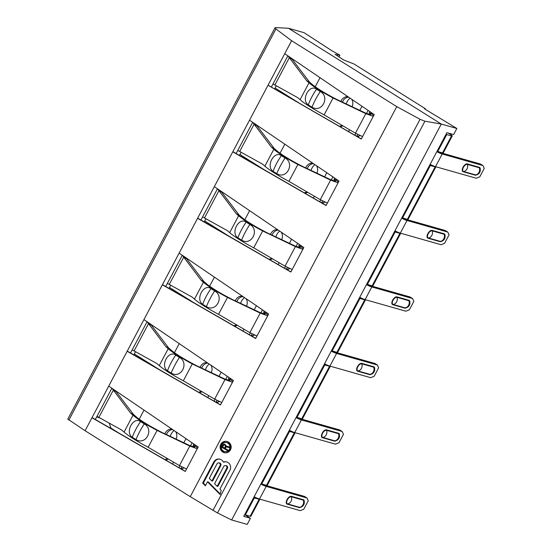 <?xml version="1.0" encoding="UTF-8"?>
<svg xmlns="http://www.w3.org/2000/svg" width="552" height="552" viewBox="0 0 552 552"><rect width="100%" height="100%" fill="white"/><g stroke="black" fill="none" stroke-linecap="round" stroke-linejoin="round"><path stroke-width="0.83" d="M253.837 497.311L255.548 498.242L253.892 497.207M109.186 423.149L111 428.152L118.142 432.623M446.72 134.578L451.508 135.937A4.816 0.6 27.9 0 0 452.233 135.978L443.235 152.966A4.816 0.6 -152.1 0 1 442.511 152.925L437.784 151.462L446.72 134.578L446.099 134.191M438.923 151.91L438.571 151.683M166.462 434.569A7.217 6.182 105.9 0 1 172.679 429.601M175.66 431.623A7.217 6.182 105.9 0 1 176.102 439.123M164.889 433.824A7.217 6.182 105.9 0 1 172.127 429.221M186.569 468.979L179.462 465.598L148.136 447.279A32.251 4.03 -152.1 0 1 124.076 432.099L121.778 430.077L96.986 416.339M111.966 388.291L130.714 413.193L133.011 415.214A32.251 4.03 27.9 0 0 157.072 430.394L189.812 446.057L190.026 445.699L194.808 447.017L193.207 445.264L193.869 444.015M115.327 390.581L133.446 414.414L135.744 416.436A28.883 3.609 27.9 0 0 157.292 430.036L160.832 431.912L160.611 432.271M133.446 414.414L130.714 413.193M160.832 431.912L190.026 445.699M180.766 468.738L181.767 466.868M68.2 419.361L85.098 430.732L91.97 417.747L92.495 417.898A6.741 3.381 -57.9 0 1 92.881 418.064L185.313 471.36M68.869 420.072L275.959 28.959L291.601 40.71L284.728 53.689L374.221 114.568L361.256 139.049L268.493 85.491A6.741 3.381 -57.9 0 1 268.886 85.657L361.312 138.952M291.601 40.71L396.757 106.633L420.058 119.301L424.936 121.205L441.283 124.048L288.496 28.262L304.048 32.685L331.897 50.756L339.866 55.138L335.105 54.524M85.098 430.732L190.247 496.648L396.757 106.633M108.73 386.089L91.97 417.747L185.258 471.456L198.223 446.975L108.73 386.089L127.167 351.265L220.462 404.975L233.42 380.494L143.934 319.608L162.371 284.791L255.659 338.493L268.624 314.012L179.131 253.126L197.568 218.309L290.863 272.012L303.821 247.531L214.328 186.652L232.772 151.828L326.059 205.53L339.025 181.049L249.532 120.17L284.728 53.689M249.532 120.17L232.772 151.828L233.296 151.972A6.741 3.381 -57.9 0 1 233.682 152.138L326.115 205.434M214.328 186.652L197.568 218.309L198.092 218.454A6.741 3.381 -57.9 0 1 198.485 218.62L290.911 271.915M179.131 253.126L162.371 284.791L162.895 284.935A6.741 3.381 -57.9 0 1 163.282 285.101L255.714 338.397M143.934 319.608L127.167 351.265L127.691 351.417A6.741 3.381 -57.9 0 1 128.085 351.583L220.51 404.878M287.875 55.828L271.329 87.071M111.877 388.228L95.33 419.472M147.073 321.747L130.534 352.99M182.277 255.265L165.731 286.516M217.474 188.784L200.928 220.034M252.671 122.309L236.132 153.553M276.269 85.836L274.613 88.962M241.072 152.317L239.416 155.443M205.875 218.799L204.219 221.925M170.671 285.28L169.015 288.406M135.475 351.762L133.819 354.888M338.887 56.98L339.866 55.138M170.264 436.363A9.625 8.245 105.9 0 1 174.115 430.574M205.461 369.881A9.625 8.245 105.9 0 1 209.311 364.092M240.665 303.4A9.625 8.245 105.9 0 1 244.515 297.611M275.862 236.925A9.625 8.245 105.9 0 1 279.712 231.129M311.059 170.444A9.625 8.245 105.9 0 1 314.909 164.648M346.263 103.962A9.625 8.245 105.9 0 1 350.113 98.166M452.233 135.978A4.816 0.6 27.9 0 0 450.37 134.405L448.3 133.108A4.816 0.6 27.9 0 0 448.231 133.066M201.666 368.087A7.217 6.182 105.9 0 1 207.883 363.119M210.857 365.141A7.217 6.182 105.9 0 1 211.299 372.641M200.086 367.349A7.217 6.182 105.9 0 1 207.331 362.74M221.773 402.498L214.659 399.124L183.333 380.797A32.251 4.03 -152.1 0 1 159.273 365.617L156.975 363.596L132.19 349.858M147.163 321.809L165.917 346.711L168.215 348.733A32.251 4.03 27.9 0 0 192.275 363.913L225.009 379.576L225.223 379.217L230.005 380.535L228.404 378.782L229.066 377.533M289.324 430.291A8.183 1.021 27.9 0 0 294.713 432.582L335.471 444.167L338.983 442.738L343.454 434.293L342.178 431.505L301.413 419.92A8.183 1.021 -152.1 0 1 296.031 417.622M342.178 431.505L339.708 429.953L298.949 418.368A4.816 0.6 -152.1 0 1 296.231 417.243M150.53 324.1L168.643 347.932L170.941 349.954A28.883 3.609 27.9 0 0 192.489 363.554L196.029 365.431L195.815 365.79M168.643 347.932L165.917 346.711M196.029 365.431L225.223 379.217M215.963 402.256L216.964 400.393M208.78 395.639L207.897 397.309A4.816 4.754 -115.2 0 0 207.78 397.537M221.2 372.179L219.027 376.285M217.467 403.119L218.578 401.207M175.771 355.095C168.532 349.657 159.887 365.976 167.484 370.758A32.251 4.03 -152.1 0 0 171.175 373.083C180.939 379.265 189.577 362.94 179.469 357.427A32.251 4.03 -152.1 0 1 175.771 355.095A41.883 24.364 123.1 0 0 171.085 362.747A41.883 24.364 123.1 0 0 167.484 370.758M214.659 399.124L225.009 379.576L232.475 382.288M232.84 381.591L230.17 379.314L230.57 378.555M228.404 378.782L230.17 379.314M291.656 431.402A4.816 0.6 -152.1 0 1 289.227 430.477M296.307 417.105L301.709 418.851A4.816 0.6 -152.1 0 0 302.441 418.892L330.262 366.342A4.816 0.6 27.9 0 0 330.234 366.19M261.11 483.587L261.724 483.973L289.552 431.422L294.34 432.782A4.816 0.6 27.9 0 0 295.065 432.823A4.816 0.6 27.9 0 0 295.037 432.671M289.552 431.422L288.931 431.029M295.065 432.823L267.237 485.374A4.816 0.6 -152.1 0 1 266.512 485.332L261.724 483.973M255.548 498.242L259.136 499.263A4.816 0.6 27.9 0 0 259.861 499.305A4.816 0.6 27.9 0 0 259.833 499.153M256.459 497.883A4.816 0.6 -152.1 0 1 254.023 496.959M259.861 499.305L250.87 516.292A4.816 0.6 -152.1 0 1 250.146 516.251L245.357 514.892L254.293 498.007L253.678 497.621M244.736 514.505L245.357 514.892M255.493 498.346L254.293 498.007M296.928 417.491L324.748 364.941L324.134 364.548M330.262 366.342A4.816 0.6 27.9 0 1 329.537 366.3L324.748 364.941M331.504 350.623L336.913 352.369A4.816 0.6 -152.1 0 0 337.638 352.411L365.465 299.86A4.816 0.6 27.9 0 0 365.438 299.715M332.125 351.01L359.952 298.459L359.331 298.073M365.465 299.86A4.816 0.6 27.9 0 1 364.734 299.819L359.952 298.459M366.707 284.142L372.11 285.888A4.816 0.6 -152.1 0 0 372.841 285.929L400.662 233.379A4.816 0.6 27.9 0 0 400.635 233.234M367.328 284.528L395.149 231.978L394.528 231.592M400.662 233.379A4.816 0.6 27.9 0 1 399.938 233.337L395.149 231.978M401.904 217.66L407.314 219.406A4.816 0.6 -152.1 0 0 408.038 219.448L435.859 166.897A4.816 0.6 27.9 0 0 435.838 166.752M402.525 218.047L430.353 165.496L429.732 165.11M435.859 166.897A4.816 0.6 27.9 0 1 435.135 166.856L430.353 165.496M134.322 353.935L158.962 369.385M220.655 404.602L219.461 404.271M275.117 88.016L299.764 103.465M239.92 154.498L264.56 169.947M204.723 220.979L229.363 236.428M169.519 287.461L194.159 302.903M432.457 165.483A4.816 0.6 -152.1 0 1 430.022 164.558M397.261 231.964A4.816 0.6 -152.1 0 1 394.825 231.04M362.057 298.446A4.816 0.6 -152.1 0 1 359.621 297.514M326.86 364.92A4.816 0.6 -152.1 0 1 324.424 363.996M255.859 338.121L254.665 337.789M236.863 301.606A7.217 6.182 105.9 0 1 243.08 296.638M246.054 298.66A7.217 6.182 105.9 0 1 246.502 306.16M235.29 300.868A7.217 6.182 105.9 0 1 242.528 296.258M256.97 336.016L249.863 332.642L218.537 314.316A32.251 4.03 -152.1 0 1 194.47 299.136L192.172 297.114L167.387 283.376M182.36 255.328L201.114 280.23L203.412 282.251A32.251 4.03 27.9 0 0 227.472 297.431L260.206 313.094L260.427 312.736L265.208 314.06L263.608 312.301L264.27 311.052M324.528 363.809A8.183 1.021 27.9 0 0 329.91 366.1L370.675 377.685L374.18 376.257L378.651 367.811L377.375 365.024L336.616 353.439A8.183 1.021 -152.1 0 1 331.228 351.148M377.375 365.024L374.905 363.471L334.146 351.886A4.816 0.6 -152.1 0 1 331.428 350.768M185.727 257.618L203.847 281.458L206.144 283.473A28.883 3.609 27.9 0 0 227.686 297.073L231.226 298.949L231.012 299.308M203.847 281.458L201.114 280.23M231.226 298.949L260.427 312.736M251.16 335.775L252.16 333.912M243.977 329.158L243.094 330.827A4.816 4.754 -115.2 0 0 242.983 331.055M256.397 305.698L254.224 309.803M252.664 336.637L253.775 334.726M210.974 288.62C203.729 283.176 195.091 299.501 202.681 304.276A32.251 4.03 -152.1 0 0 206.379 306.608C216.136 312.784 224.781 296.458 214.666 290.945A32.251 4.03 -152.1 0 1 210.974 288.62A41.883 24.364 123.1 0 0 206.282 296.265A41.883 24.364 123.1 0 0 202.681 304.276M249.863 332.642L260.206 313.094L267.672 315.806M268.037 315.109L265.367 312.832L265.767 312.073M263.608 312.301L265.367 312.832M291.056 271.639L289.862 271.308M326.26 205.158L325.066 204.827M361.457 138.676L360.263 138.352M342.461 102.168A7.217 6.182 105.9 0 1 348.685 97.193M351.658 99.215A7.217 6.182 105.9 0 1 352.1 106.715M340.888 101.423A7.217 6.182 105.9 0 1 348.133 96.821M362.567 136.579L355.46 133.198L324.134 114.878A32.251 4.03 -152.1 0 1 300.074 99.691L297.776 97.669L272.992 83.938M287.965 55.883L306.712 80.785L309.01 82.807A32.251 4.03 27.9 0 0 333.07 97.994L365.81 113.65L366.024 113.291L370.806 114.616L369.205 112.856L369.868 111.607M430.125 164.365A8.183 1.021 27.9 0 0 435.507 166.656L476.272 178.241L479.785 176.812L484.249 168.367L482.979 165.579L442.214 153.994A8.183 1.021 -152.1 0 1 436.825 151.703M482.979 165.579L480.509 164.034L439.744 152.449A4.816 0.6 -152.1 0 1 437.032 151.324M291.332 58.174L309.444 82.013L311.742 84.035A28.883 3.609 27.9 0 0 333.291 97.628L336.83 99.505L336.61 99.871M309.444 82.013L306.712 80.785M336.83 99.505L366.024 113.291M356.764 136.33L357.765 134.467M358.262 137.2L359.373 135.281M316.572 89.176C309.327 83.738 300.688 100.057 308.285 104.832A32.251 4.03 -152.1 0 0 311.977 107.164C321.74 113.339 330.379 97.021 320.27 91.508A32.251 4.03 -152.1 0 1 316.572 89.176A41.883 24.364 123.1 0 0 311.88 96.828A41.883 24.364 123.1 0 0 308.285 104.832M355.46 133.198L365.81 113.65L373.269 116.368M373.642 115.672L370.965 113.388L371.365 112.629M369.205 112.856L370.965 113.388M349.575 129.713L348.691 131.383A4.816 4.754 -115.2 0 0 348.581 131.611M362.002 106.253L359.821 110.365M307.264 168.65A7.217 6.182 105.9 0 1 313.481 163.675M316.455 165.697A7.217 6.182 105.9 0 1 316.903 173.197M305.684 167.905A7.217 6.182 105.9 0 1 312.929 163.302M327.37 203.06L320.263 199.679L288.931 181.353A32.251 4.03 -152.1 0 1 264.87 166.173L262.573 164.151L237.788 150.42M252.761 122.365L271.515 147.267L273.813 149.288A32.251 4.03 27.9 0 0 297.873 164.468L330.607 180.131L330.827 179.773L335.602 181.097L334.008 179.338L334.664 178.089M394.921 230.846A8.183 1.021 27.9 0 0 400.31 233.137L441.069 244.722L444.581 243.294L449.052 234.848L447.776 232.061L407.017 220.476A8.183 1.021 -152.1 0 1 401.628 218.185M447.776 232.061L445.305 230.515L404.547 218.93A4.816 0.6 -152.1 0 1 401.828 217.805M256.128 124.655L274.24 148.495L276.538 150.51A28.883 3.609 27.9 0 0 298.087 164.11L301.627 165.986L301.413 166.352M274.24 148.495L271.515 147.267M301.627 165.986L330.827 179.773M321.561 202.812L322.561 200.949M314.378 196.195L313.495 197.864A4.816 4.754 -115.2 0 0 313.384 198.092M326.798 172.735L324.624 176.847M323.065 203.674L324.176 201.763M281.375 155.657C274.13 150.213 265.491 166.538 273.081 171.313A32.251 4.03 -152.1 0 0 276.78 173.645C286.536 179.821 295.182 163.502 285.067 157.989A32.251 4.03 -152.1 0 1 281.375 155.657A41.883 24.364 123.1 0 0 276.683 163.309A41.883 24.364 123.1 0 0 273.081 171.313M320.263 199.679L330.607 180.131L338.072 182.843M338.438 182.153L335.768 179.869L336.168 179.11M334.008 179.338L335.768 179.869M272.06 235.131A7.217 6.182 105.9 0 1 278.284 230.156M281.258 232.178A7.217 6.182 105.9 0 1 281.699 239.678M270.487 234.386A7.217 6.182 105.9 0 1 277.732 229.784M292.174 269.535L285.06 266.161L253.734 247.834A32.251 4.03 -152.1 0 1 229.673 232.654L227.376 230.632L202.591 216.901M217.564 188.846L236.311 213.748L238.609 215.77A32.251 4.03 27.9 0 0 262.676 230.95L295.41 246.613L295.624 246.254L300.405 247.579L298.804 245.819L299.467 244.57M359.725 297.328A8.183 1.021 27.9 0 0 365.113 299.619L405.872 311.204L409.384 309.775L413.855 301.33L412.579 298.542L371.813 286.957A8.183 1.021 -152.1 0 1 366.431 284.666M412.579 298.542L410.108 296.99L369.343 285.412A4.816 0.6 -152.1 0 1 366.631 284.287M220.931 191.137L239.044 214.976L241.341 216.991A28.883 3.609 27.9 0 0 262.89 230.591L266.43 232.468L266.216 232.834M239.044 214.976L236.311 213.748M266.43 232.468L295.624 246.254M286.364 269.293L287.364 267.43M279.181 262.676L278.291 264.346A4.816 4.754 -115.2 0 0 278.18 264.574M291.601 239.216L289.427 243.328M287.868 270.156L288.972 268.244M246.171 222.139C238.926 216.695 230.287 233.02 237.884 237.795A32.251 4.03 -152.1 0 0 241.576 240.127C251.339 246.302 259.978 229.977 249.87 224.464A32.251 4.03 -152.1 0 1 246.171 222.139A41.883 24.364 123.1 0 0 241.486 229.784A41.883 24.364 123.1 0 0 237.884 237.795M285.06 266.161L295.41 246.613L302.869 249.325M303.241 248.635L300.564 246.351L300.971 245.592M298.804 245.819L300.564 246.351M437.163 151.075L437.784 151.462M275.959 28.959C274.772 28.042 274.661 27.586 275.627 27.6L288.496 28.262M67.751 419.216L275 27.8M190.247 496.648L217.509 512.967L424.936 121.205M231.647 519.977L247.206 524.4L250.442 518.28L243.742 516.375L446.899 132.687L453.599 134.591L456.842 128.471L441.283 124.048L231.647 519.977L217.509 512.967M275.013 27.766L275.627 27.6M217.191 486.333L214.583 483.718L223.691 466.523A1.828 1.753 -86.5 0 1 225.326 465.571A1.828 1.753 -86.5 0 1 226.748 468.275L217.191 486.333L217.888 486.374L227.452 468.317A1.828 1.753 93.5 0 0 226.03 465.612L225.326 465.571M211.892 481.013L209.284 478.398L217.012 463.804A1.828 1.753 -86.5 0 1 218.654 462.859A1.828 1.753 -86.5 0 1 220.075 465.564L211.892 481.013L212.589 481.061L220.772 465.605A1.828 1.753 93.5 0 0 219.351 462.9L218.654 462.859M223.512 451.074A4.575 4.375 -86.5 0 0 229.832 448.327A4.575 4.375 -86.5 0 0 225.906 442.497A4.575 4.375 -86.5 0 0 223.512 451.074M225.271 448.534L226.161 446.851L229.28 447.61L229.653 446.92L226.223 446.113L224.968 444.36L223.263 444.415L221.621 447.21L227.659 450.68L227.976 450.087L225.271 448.534M225.499 446.209L224.505 448.093L222.573 446.982L223.857 444.884L225.043 445.174L225.499 446.209L226.196 446.257L225.202 448.134L224.505 448.093M205.365 485.815L207.476 481.813L220.179 494.571L221.186 490.348L219.917 489.079L229.956 470.118A5.665 5.416 -86.5 0 0 223.367 462.086A5.665 5.416 -86.5 0 0 213.803 461.962L202.632 483.069L205.365 485.815M228.314 442A5.775 5.527 -86.5 0 0 220.331 445.471A5.775 5.527 -86.5 0 0 225.285 452.833A5.775 5.527 -86.5 0 0 228.314 442M207.476 481.813L208.18 481.861L220.303 494.04M202.632 483.069L203.329 483.11L205.592 485.38M219.234 459.064A5.665 5.416 -86.5 0 0 214.507 462.01L203.329 483.11M223.367 462.086L224.071 462.127A5.665 5.416 -86.5 0 1 225.913 461.776M225.906 442.497L226.61 442.538A4.575 4.375 93.5 0 1 230.536 448.369A4.575 4.375 93.5 0 1 226.058 451.674L225.361 451.626M226.334 441.331A5.775 5.527 -86.5 0 0 225.637 452.84M224.685 444.284L223.574 444.877L222.318 447.251L227.803 450.404M226.161 446.851L229.342 447.499M224.215 444.829L225.354 444.995L226.196 445.816M221.621 447.21L222.318 447.251M222.877 444.836L223.574 444.877M223.263 444.415L223.967 444.457M223.864 444.243L224.56 444.284M225.526 445.843L226.203 445.885M225.375 445.498L226.072 445.54M225.043 445.174L225.74 445.216M224.657 444.953L225.354 444.995M425.192 109.241L425.433 108.778L353.977 63.984L343.544 59.899L335.202 54.331M425.433 108.778L424.474 108.592L425.406 109.379L456.842 128.471M250.442 518.28L244.639 514.678M173.576 462.121L172.693 463.79A4.816 4.754 -115.2 0 0 172.583 464.018M186.003 438.661L183.823 442.766M182.263 469.6L183.374 467.682M140.574 421.576C133.329 416.139 124.69 432.457 132.287 437.239A32.251 4.03 -152.1 0 0 135.978 439.564C145.742 445.74 154.381 429.421 144.265 423.908A32.251 4.03 -152.1 0 1 140.574 421.576A41.883 24.364 123.1 0 0 135.882 429.228A41.883 24.364 123.1 0 0 132.287 437.239M179.462 465.598L189.812 446.057L197.271 448.769M197.644 448.072L194.966 445.788L195.367 445.036M193.207 445.264L194.966 445.788M254.127 496.772A8.183 1.021 27.9 0 0 259.509 499.063L300.274 510.648L303.779 509.213L308.251 500.774L306.974 497.987L266.216 486.402A8.183 1.021 -152.1 0 1 260.827 484.104M306.974 497.987L304.504 496.434L263.746 484.849A4.816 0.6 -152.1 0 1 261.027 483.724M144.017 410.101L139.221 419.154M115.961 391.52L113.236 390.292L98.849 417.457M133.011 415.214L124.076 432.099M148.136 447.279L157.292 430.036M192.096 442.807L190.468 445.892M179.897 465.853L178.931 467.675M185.286 471.401L92.495 417.898M99.933 418.057L96.717 416.85M111 428.152L109.213 427.483M179.221 343.62L174.425 352.673M151.165 325.038L148.433 323.81L134.046 350.975M301.413 419.92L294.713 432.582M339.452 435.349A4.471 2.242 -57.9 0 0 338.507 433.237L326.542 429.836A0.483 0.414 -74.1 0 0 326.515 430.284L338.479 433.686A4.071 2.042 -57.9 0 1 339.245 434.486A4.871 4.871 0 0 1 335.25 440.855A4.071 2.042 -57.9 0 1 334.698 440.82A0.483 0.414 105.9 0 0 334.353 441.076L322.389 437.674A4.471 2.242 -57.9 0 1 322.244 433.12A4.471 2.242 -57.9 0 1 326.542 429.836M336.12 440.655A4.471 2.242 -57.9 0 1 334.353 441.076M338.507 433.237A0.483 0.414 -74.1 0 0 338.479 433.686A4.871 4.174 -74.1 0 1 338.197 438.26A4.871 4.174 105.9 0 1 334.698 440.82L322.734 437.419A4.071 2.042 -57.9 0 1 322.603 433.279A4.071 2.042 -57.9 0 1 326.515 430.284A4.871 4.174 -74.1 0 1 326.232 434.859A4.871 4.174 105.9 0 1 322.734 437.419A0.483 0.414 105.9 0 0 322.389 437.674M168.215 348.733L159.273 365.617M183.333 380.797L192.489 363.554M227.3 376.326L225.665 379.41M215.094 399.372L214.128 401.194M220.489 404.92L127.691 351.417M216.17 401.89L217.93 402.422M171.175 373.083A41.883 18.754 -58.5 0 1 174.887 365.148A41.883 18.754 -58.5 0 1 179.469 357.427M294.34 432.782L266.512 485.332M259.136 499.263L250.146 516.251M183.223 467.979L183.995 467.979M166.097 460.278L168.215 458.947M329.537 366.3L301.709 418.851M364.734 299.819L336.913 352.369M399.938 233.337L372.11 285.888M435.135 166.856L407.314 219.406M451.508 135.937L442.511 152.925M218.323 401.683L219.544 401.656M199.493 392.755L202.163 391.727M214.417 277.138L209.622 286.191M186.362 258.557L183.63 257.329L169.25 284.494M336.616 353.439L329.91 366.1M374.649 368.867A4.471 2.242 -57.9 0 0 373.704 366.756L361.739 363.354A0.483 0.414 -74.1 0 0 361.712 363.802L373.676 367.204A4.071 2.042 -57.9 0 1 374.449 368.005A4.871 4.871 0 0 1 370.454 374.373A4.071 2.042 -57.9 0 1 369.902 374.339A0.483 0.414 105.9 0 0 369.557 374.594L357.592 371.192A4.471 2.242 -57.9 0 1 357.441 366.638A4.471 2.242 -57.9 0 1 361.739 363.354M371.323 374.18A4.471 2.242 -57.9 0 1 369.557 374.594M373.704 366.756A0.483 0.414 -74.1 0 0 373.676 367.204A4.871 4.174 -74.1 0 1 373.393 371.779A4.871 4.174 105.9 0 1 369.902 374.339L357.938 370.937A4.071 2.042 -57.9 0 1 357.799 366.797A4.071 2.042 -57.9 0 1 361.712 363.802A4.871 4.174 -74.1 0 1 361.429 368.377A4.871 4.174 105.9 0 1 357.938 370.937A0.483 0.414 105.9 0 0 357.592 371.192M203.412 282.251L194.47 299.136M218.537 314.316L227.686 297.073M262.497 309.844L260.861 312.929M250.297 332.89L249.332 334.719M255.686 338.438L162.895 284.935M251.367 335.409L253.133 335.94M206.379 306.608A41.883 18.754 -58.5 0 1 210.091 298.666A41.883 18.754 -58.5 0 1 214.666 290.945M359.124 135.757L360.346 135.737M340.294 126.836L342.964 125.801M320.015 77.694L315.226 86.747M291.96 59.112L289.234 57.891L274.848 85.056M442.214 153.994L435.507 166.656M480.247 169.429A4.471 2.242 -57.9 0 0 479.308 167.311L467.337 163.91A0.483 0.414 -74.1 0 0 467.309 164.365L479.281 167.76A4.071 2.042 -57.9 0 1 480.047 168.56A4.871 4.871 0 0 1 476.052 174.929A4.071 2.042 -57.9 0 1 475.5 174.901A0.483 0.414 105.9 0 0 475.155 175.15L463.19 171.748A4.471 2.242 -57.9 0 1 463.045 167.201A4.471 2.242 -57.9 0 1 467.337 163.91M476.921 174.736A4.471 2.242 -57.9 0 1 475.155 175.15M479.308 167.311A0.483 0.414 -74.1 0 0 479.281 167.76A4.871 4.174 -74.1 0 1 478.998 172.334A4.871 4.174 105.9 0 1 475.5 174.901L463.535 171.499A4.071 2.042 -57.9 0 1 463.397 167.353A4.071 2.042 -57.9 0 1 467.309 164.365A4.871 4.174 -74.1 0 1 467.026 168.94A4.871 4.174 105.9 0 1 463.535 171.499A0.483 0.414 105.9 0 0 463.19 171.748M309.01 82.807L300.074 99.691M324.134 114.878L333.291 97.628M368.094 110.4L366.466 113.484M355.895 133.446L354.929 135.274M361.291 139L268.493 85.491M356.971 135.964L358.731 136.496M311.977 107.164A41.883 18.754 -58.5 0 1 315.689 99.229A41.883 18.754 -58.5 0 1 320.27 91.508M284.818 144.175L280.023 153.228M256.763 125.594L254.03 124.372L239.651 151.538M407.017 220.476L400.31 233.137M445.05 235.904A4.471 2.242 -57.9 0 0 444.105 233.793L432.14 230.391A0.483 0.414 -74.1 0 0 432.112 230.839L444.077 234.241A4.071 2.042 -57.9 0 1 444.85 235.042A4.871 4.871 0 0 1 440.855 241.41A4.071 2.042 -57.9 0 1 440.303 241.376A0.483 0.414 105.9 0 0 439.958 241.631L427.986 238.229A4.471 2.242 -57.9 0 1 427.841 233.682A4.471 2.242 -57.9 0 1 432.14 230.391M441.724 241.217A4.471 2.242 -57.9 0 1 439.958 241.631M444.105 233.793A0.483 0.414 -74.1 0 0 444.077 234.241A4.871 4.174 -74.1 0 1 443.794 238.816A4.871 4.174 105.9 0 1 440.303 241.376L428.331 237.981A4.071 2.042 -57.9 0 1 428.2 233.834A4.071 2.042 -57.9 0 1 432.112 230.839A4.871 4.174 -74.1 0 1 431.83 235.414A4.871 4.174 105.9 0 1 428.331 237.981A0.483 0.414 105.9 0 0 427.986 238.229M273.813 149.288L264.87 166.173M288.931 181.353L298.087 164.11M332.897 176.881L331.262 179.966M320.698 199.927L319.732 201.756M326.087 205.482L233.296 151.972M321.768 202.446L323.527 202.977M276.78 173.645A41.883 18.754 -58.5 0 1 280.485 165.703A41.883 18.754 -58.5 0 1 285.067 157.989M249.621 210.657L244.826 219.71M221.559 192.075L218.833 190.847L204.447 218.019M371.813 286.957L365.113 299.619M409.853 302.386A4.471 2.242 -57.9 0 0 408.908 300.274L396.943 296.873A0.483 0.414 -74.1 0 0 396.916 297.321L408.88 300.723A4.071 2.042 -57.9 0 1 409.646 301.523A4.871 4.871 0 0 1 405.651 307.892A4.071 2.042 -57.9 0 1 405.099 307.857A0.483 0.414 105.9 0 0 404.754 308.113L392.789 304.711A4.471 2.242 -57.9 0 1 392.644 300.157A4.471 2.242 -57.9 0 1 396.943 296.873M406.52 307.699A4.471 2.242 -57.9 0 1 404.754 308.113M408.908 300.274A0.483 0.414 -74.1 0 0 408.88 300.723A4.871 4.174 -74.1 0 1 408.597 305.297A4.871 4.174 105.9 0 1 405.099 307.857L393.134 304.456A4.071 2.042 -57.9 0 1 393.003 300.316A4.071 2.042 -57.9 0 1 396.916 297.321A4.871 4.174 -74.1 0 1 396.633 301.896A4.871 4.174 105.9 0 1 393.134 304.456A0.483 0.414 105.9 0 0 392.789 304.711M238.609 215.77L229.673 232.654M253.734 247.834L262.89 230.591M297.694 243.363L296.065 246.447M285.494 266.409L284.528 268.237M290.89 271.957L198.092 218.454M286.571 268.927L288.33 269.459M241.576 240.127A41.883 18.754 -58.5 0 1 245.288 232.185A41.883 18.754 -58.5 0 1 249.87 224.464M323.92 202.239L325.142 202.218M305.09 193.317L307.768 192.282M288.724 268.72L289.945 268.693M269.893 259.792L272.564 258.764M253.52 335.202L254.741 335.174M234.69 326.273L237.367 325.245M212.975 510.414L420.058 119.301M213.803 461.962L214.507 462.01M226.748 468.275L227.452 468.317M220.075 465.564L220.772 465.605M180.973 468.372L182.733 468.903M135.978 439.564A41.883 18.754 -58.5 0 1 139.69 431.629A41.883 18.754 -58.5 0 1 144.265 423.908M266.216 486.402L259.509 499.063M304.249 501.83A4.471 2.242 -57.9 0 0 303.31 499.712L291.339 496.317A0.483 0.414 -74.1 0 0 291.311 496.765L303.276 500.167A4.071 2.042 -57.9 0 1 304.048 500.961A4.871 4.871 0 0 1 300.053 507.336A4.071 2.042 -57.9 0 1 299.501 507.302A0.483 0.414 105.9 0 0 299.156 507.557L287.192 504.155A4.471 2.242 -57.9 0 1 287.04 499.601A4.471 2.242 -57.9 0 1 291.339 496.317M300.923 507.136A4.471 2.242 -57.9 0 1 299.156 507.557M303.31 499.712A0.483 0.414 -74.1 0 0 303.276 500.167A4.871 4.174 -74.1 0 1 302.993 504.742A4.871 4.174 105.9 0 1 299.501 507.302L287.537 503.9A4.071 2.042 -57.9 0 1 287.399 499.76A4.071 2.042 -57.9 0 1 291.311 496.765A4.871 4.174 -74.1 0 1 291.028 501.34A4.871 4.174 105.9 0 1 287.537 503.9A0.483 0.414 105.9 0 0 287.192 504.155M165.124 459.712L167.249 458.374M198.713 392.306L201.404 391.271M339.514 126.387L342.199 125.352M304.318 192.869L307.002 191.834M269.114 259.35L271.805 258.315M233.917 325.825L236.601 324.79"/></g></svg>
